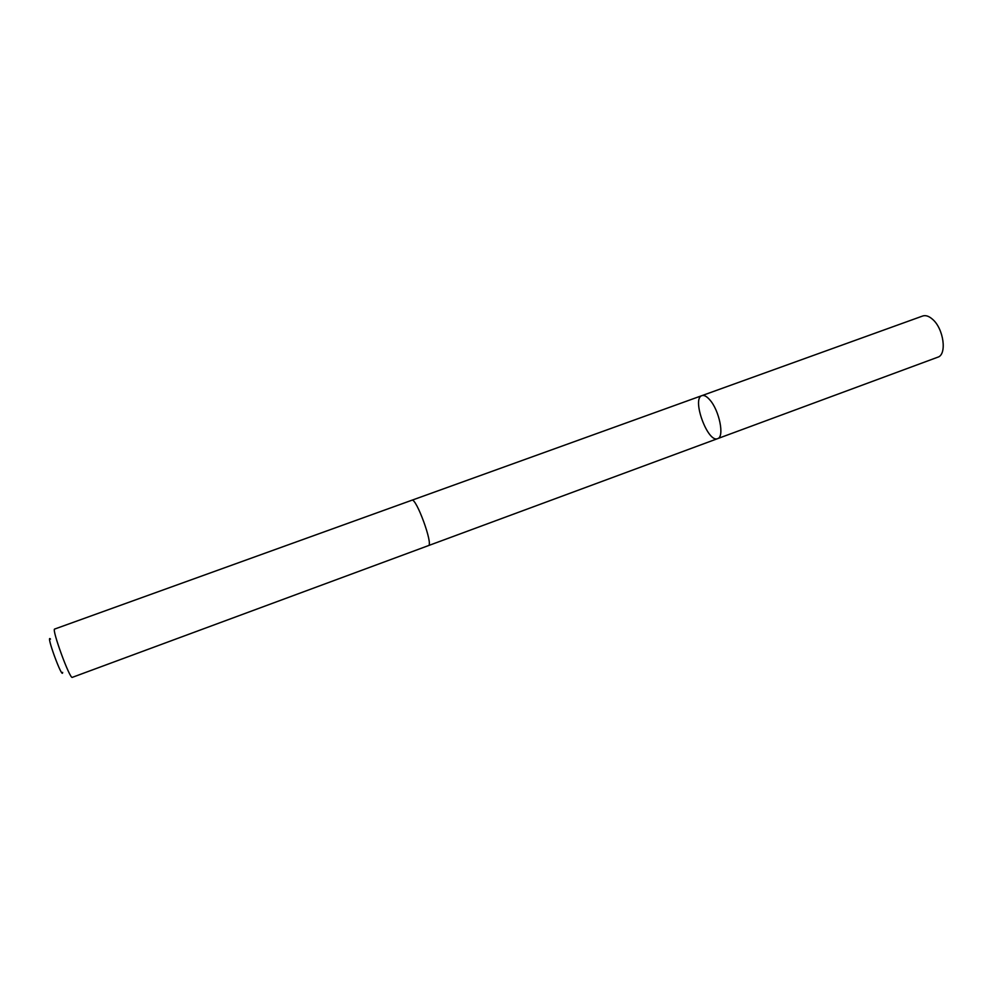 <?xml version="1.0" encoding="UTF-8"?>
<svg xmlns="http://www.w3.org/2000/svg" width="993" height="993" viewBox="0 0 993 993"><rect width="100%" height="100%" fill="white"/><g stroke="black" fill="none" stroke-linecap="round" stroke-linejoin="round"><path stroke-width="1.49" d="M709.796 399.856C719.391 410.444 724.691 437.094 717.641 438.633C707.773 443.288 691.389 398.429 701.939 395.624C704.124 394.929 706.743 396.344 709.796 399.856C719.391 410.444 724.691 437.094 717.641 438.633L937.727 357.219C947.223 354.737 943.735 328.633 932.489 319.237C928.927 316.109 925.65 315.029 922.683 316.01L701.939 395.624C704.124 394.929 706.743 396.344 709.796 399.856M428.43 545.616C433.606 545.132 416.117 497.27 411.859 500.236L54.665 629.053C51.338 628.718 69.969 679.746 72.315 677.35L428.43 545.616M62.646 672.373C62.633 680.503 45.231 632.876 50.482 639.082M428.517 545.579L717.641 438.633M411.946 500.211L701.939 395.624"/></g></svg>
